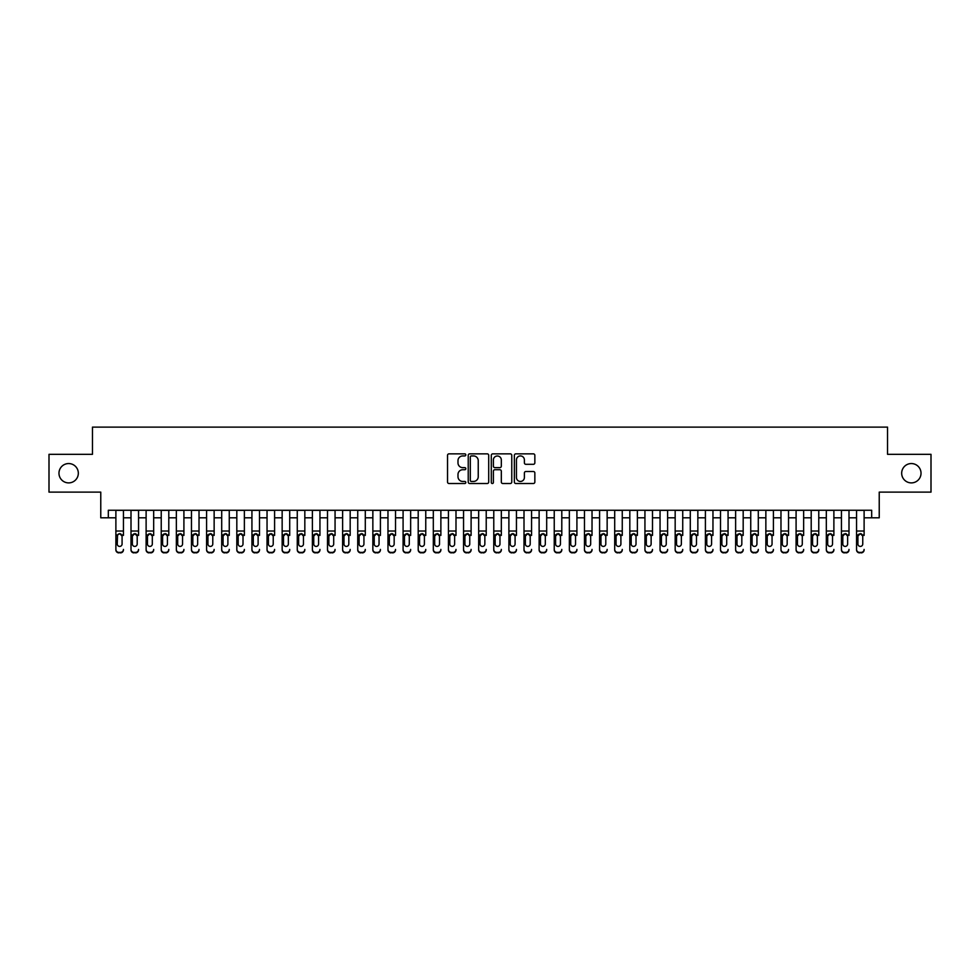 <?xml version="1.0" encoding="UTF-8"?>
<svg xmlns="http://www.w3.org/2000/svg" width="980" height="980" viewBox="0 0 980 980"><rect width="100%" height="100%" fill="white"/><g stroke="black" fill="none" stroke-linecap="round" stroke-linejoin="round"><path stroke-width="1.47" d="M465.819 454.892A1.041 1.041 0 0 0 464.777 453.85L449.012 453.85A1.482 1.482 0 0 0 447.529 455.333L447.529 482.038A1.482 1.482 0 0 0 449.012 483.52L464.777 483.52A1.041 1.041 0 0 0 465.819 482.491A1.041 1.041 0 0 0 464.777 481.45L462.732 481.45A4.753 4.753 0 0 1 457.991 476.697L457.991 474.479A4.753 4.753 0 0 1 462.732 469.726L464.777 469.726A1.041 1.041 0 0 0 465.819 468.685A1.041 1.041 0 0 0 464.777 467.644L462.732 467.644A4.753 4.753 0 0 1 457.991 462.903L457.991 460.674A4.753 4.753 0 0 1 462.732 455.933L464.777 455.933A1.041 1.041 0 0 0 465.819 454.892M901.673 473.218A9.678 9.678 0 0 0 911.351 482.895A9.678 9.678 0 0 0 921.029 473.218A9.678 9.678 0 0 0 911.351 463.552A9.678 9.678 0 0 0 901.673 473.218M58.972 473.218A9.678 9.678 0 0 0 68.649 482.895A9.678 9.678 0 0 0 78.326 473.218A9.678 9.678 0 0 0 68.649 463.552A9.678 9.678 0 0 0 58.972 473.218M533.365 464.312A1.482 1.482 0 0 0 534.847 462.83L534.847 455.333A1.482 1.482 0 0 0 533.365 453.85L515.848 453.85A1.482 1.482 0 0 0 514.365 455.333L514.365 482.038A1.482 1.482 0 0 0 515.848 483.52L533.365 483.52A1.482 1.482 0 0 0 534.847 482.038L534.847 472.985A1.482 1.482 0 0 0 533.365 471.502L525.868 471.502A1.482 1.482 0 0 0 524.386 472.985L524.386 477.481A3.969 3.969 0 0 1 520.417 481.45A3.969 3.969 0 0 1 516.448 477.481L516.448 459.902A3.969 3.969 0 0 1 520.417 455.933A3.969 3.969 0 0 1 524.386 459.902L524.386 462.83A1.482 1.482 0 0 0 525.868 464.312L533.365 464.312M108.327 517.808L108.327 510.249L871.673 510.249L871.673 517.808L879.232 517.808L879.232 492.119L931 492.119L931 454.328L887.537 454.328L887.537 427.121L92.463 427.121L92.463 454.328L49 454.328L49 492.119L100.769 492.119L100.769 517.808L115.885 517.808M488.702 455.333A1.482 1.482 0 0 0 487.219 453.85L469.714 453.85A1.482 1.482 0 0 0 468.232 455.333L468.232 482.038A1.482 1.482 0 0 0 469.714 483.52L487.219 483.52A1.482 1.482 0 0 0 488.702 482.038L488.702 455.333M492.781 453.85L510.286 453.85A1.482 1.482 0 0 1 511.768 455.333L511.768 482.038A1.482 1.482 0 0 1 510.286 483.52L502.801 483.52A1.482 1.482 0 0 1 501.319 482.038L501.319 471.209A1.482 1.482 0 0 0 499.825 469.726L494.863 469.726A1.482 1.482 0 0 0 493.381 471.209L493.381 482.491A1.041 1.041 0 0 1 492.34 483.52A1.041 1.041 0 0 1 491.299 482.491L491.299 455.333A1.482 1.482 0 0 1 492.781 453.85M123.443 517.808L131.001 517.808M138.56 517.808L146.118 517.808M153.676 517.808L161.235 517.808M168.793 517.808L176.351 517.808M183.909 517.808L191.468 517.808M199.026 517.808L206.584 517.808M214.142 517.808L221.701 517.808M229.259 517.808L236.817 517.808M244.375 517.808L251.934 517.808M259.492 517.808L267.038 517.808M274.596 517.808L282.154 517.808M289.713 517.808L297.271 517.808M304.829 517.808L312.387 517.808M319.946 517.808L327.504 517.808M335.062 517.808L342.62 517.808M350.179 517.808L357.737 517.808M365.295 517.808L372.853 517.808M380.412 517.808L387.97 517.808M395.528 517.808L403.086 517.808M410.645 517.808L418.203 517.808M425.761 517.808L433.319 517.808M440.877 517.808L448.436 517.808M455.994 517.808L463.552 517.808M471.111 517.808L478.669 517.808M486.227 517.808L493.773 517.808M501.331 517.808L508.89 517.808M516.448 517.808L524.006 517.808M531.564 517.808L539.123 517.808M546.681 517.808L554.239 517.808M561.797 517.808L569.356 517.808M576.914 517.808L584.472 517.808M592.03 517.808L599.589 517.808M607.147 517.808L614.705 517.808M622.263 517.808L629.822 517.808M637.38 517.808L644.938 517.808M652.496 517.808L660.055 517.808M667.613 517.808L675.171 517.808M682.729 517.808L690.288 517.808M697.846 517.808L705.404 517.808M712.962 517.808L720.508 517.808M728.067 517.808L735.625 517.808M743.183 517.808L750.741 517.808M758.3 517.808L765.858 517.808M773.416 517.808L780.974 517.808M788.533 517.808L796.091 517.808M803.649 517.808L811.207 517.808M818.766 517.808L826.324 517.808M833.882 517.808L841.44 517.808M848.999 517.808L856.557 517.808M864.115 517.808L871.673 517.808M471.343 455.933A1.041 1.041 0 0 0 470.302 456.962L470.302 480.408A1.041 1.041 0 0 0 471.343 481.45L473.499 481.45A4.753 4.753 0 0 0 478.24 476.697L478.24 460.674A4.753 4.753 0 0 0 473.499 455.933L471.343 455.933M501.319 459.975A3.969 3.969 0 0 0 497.35 456.006A3.969 3.969 0 0 0 493.381 459.975L493.381 466.162A1.482 1.482 0 0 0 494.863 467.644L499.825 467.644A1.482 1.482 0 0 0 501.319 466.162L501.319 459.975M115.885 510.249L115.885 549.413A3.026 3.001 -0 0 0 118.911 552.402L120.418 552.402A3.026 3.001 -0 0 0 123.443 549.413L123.443 549.878A3.026 3.001 180 0 1 120.418 552.879L120.418 552.402M123.443 535.411L123.443 510.249M122.084 544.01L122.084 536.048L122.084 544.01A2.413 2.401 180 0 1 119.67 546.411A2.413 2.401 180 0 0 122.084 544.01M117.245 544.488L117.245 544.01A2.413 2.401 180 0 0 119.67 546.411M118.409 533.977L117.245 535.864M120.932 533.977L119.67 533.622L122.084 536.048M118.911 552.402L120.418 552.879M118.911 552.879A3.026 3.001 180 0 1 115.885 549.878L115.885 549.413M115.885 534.933L117.514 534.933L117.245 544.01M117.514 534.933L119.67 533.622M131.001 510.249L131.001 549.413A3.026 3.001 -0 0 0 134.027 552.402L135.534 552.402A3.026 3.001 -0 0 0 138.56 549.413L138.56 549.878A3.026 3.001 180 0 1 135.534 552.879L135.534 552.402M138.56 535.411L138.56 510.249M137.2 544.01L137.2 536.048L137.2 544.01A2.413 2.401 180 0 1 134.787 546.411A2.413 2.401 180 0 0 137.2 544.01M132.361 544.488L132.361 544.01A2.413 2.401 180 0 0 134.787 546.411A2.413 2.401 180 0 1 132.361 544.01L132.361 535.864M133.525 533.977L132.361 536.048L134.787 533.622L137.2 536.048M136.049 533.977L134.787 533.622M146.118 510.249L146.118 549.413A3.026 3.001 -0 0 0 149.144 552.402L150.651 552.402A3.026 3.001 -0 0 0 153.676 549.413L153.676 549.878A3.026 3.001 180 0 1 150.651 552.879L150.651 552.402M153.676 535.411L153.676 510.249M152.317 544.01L152.317 536.048L152.317 544.01A2.413 2.401 180 0 1 149.903 546.411A2.413 2.401 180 0 0 152.317 544.01M147.478 544.488L147.478 544.01A2.413 2.401 180 0 0 149.903 546.411A2.413 2.401 180 0 1 147.478 544.01L147.478 535.864M148.629 533.977L147.478 536.048L149.903 533.622L152.317 536.048M151.165 533.977L149.903 533.622M161.235 510.249L161.235 549.413A3.026 3.001 -0 0 0 164.26 552.402L165.767 552.402A3.026 3.001 -0 0 0 168.793 549.413L168.793 549.878A3.026 3.001 180 0 1 165.767 552.879L165.767 552.402M168.793 535.411L168.793 510.249M167.433 544.01L167.433 536.048L167.433 544.01A2.413 2.401 180 0 1 165.007 546.411A2.413 2.401 180 0 0 167.433 544.01M162.594 544.488L162.594 544.01A2.413 2.401 180 0 0 165.007 546.411A2.413 2.401 180 0 1 162.594 544.01L162.594 535.864M163.746 533.977L162.594 536.048L165.007 533.622L167.433 536.048M166.269 533.977L165.007 533.622M176.351 510.249L176.351 549.413A3.026 3.001 -0 0 0 179.377 552.402L180.883 552.402A3.026 3.001 -0 0 0 183.909 549.413L183.909 549.878A3.026 3.001 180 0 1 180.883 552.879L180.883 552.402M183.909 535.411L183.909 510.249M182.55 544.01L182.55 536.048L182.55 544.01A2.413 2.401 180 0 1 180.124 546.411A2.413 2.401 180 0 0 182.55 544.01M177.711 544.488L177.711 544.01A2.413 2.401 180 0 0 180.124 546.411A2.413 2.401 180 0 1 177.711 544.01L177.711 535.864M178.862 533.977L177.711 536.048L180.124 533.622L182.55 536.048M181.386 533.977L180.124 533.622M134.027 552.402L135.534 552.879M134.027 552.879A3.026 3.001 180 0 1 131.001 549.878L131.001 549.413M149.144 552.402L150.651 552.879M149.144 552.879A3.026 3.001 180 0 1 146.118 549.878L146.118 549.413M164.26 552.402L165.767 552.879M164.26 552.879A3.026 3.001 180 0 1 161.235 549.878L161.235 549.413M179.377 552.402L180.883 552.879M179.377 552.879A3.026 3.001 180 0 1 176.351 549.878L176.351 549.413M191.468 510.249L191.468 549.413A3.026 3.001 -0 0 0 194.493 552.402L196 552.402A3.026 3.001 -0 0 0 199.026 549.413L199.026 549.878A3.026 3.001 180 0 1 196 552.879L196 552.402M199.026 535.411L199.026 510.249M197.666 544.01L197.666 536.048L197.666 544.01A2.413 2.401 180 0 1 195.24 546.411A2.413 2.401 180 0 0 197.666 544.01M192.827 544.488L192.827 544.01A2.413 2.401 180 0 0 195.24 546.411A2.413 2.401 180 0 1 192.827 544.01L192.827 535.864M193.979 533.977L192.827 536.048L195.24 533.622L197.666 536.048M196.502 533.977L195.24 533.622M194.493 552.402L196 552.879M194.493 552.879A3.026 3.001 180 0 1 191.468 549.878L191.468 549.413M206.584 510.249L206.584 549.413A3.026 3.001 -0 0 0 209.61 552.402L211.117 552.402A3.026 3.001 -0 0 0 214.142 549.413L214.142 549.878A3.026 3.001 180 0 1 211.117 552.879L211.117 552.402M214.142 535.411L214.142 510.249M212.782 544.01L212.782 536.048L212.782 544.01A2.413 2.401 180 0 1 210.357 546.411A2.413 2.401 180 0 0 212.782 544.01M207.944 544.488L207.944 544.01A2.413 2.401 180 0 0 210.357 546.411A2.413 2.401 180 0 1 207.944 544.01L207.944 535.864M209.095 533.977L207.944 536.048L210.357 533.622L212.782 536.048M211.619 533.977L210.357 533.622M209.61 552.402L211.117 552.879M209.61 552.879A3.026 3.001 180 0 1 206.584 549.878L206.584 549.413M221.701 510.249L221.701 549.413A3.026 3.001 -0 0 0 224.714 552.402L226.233 552.402A3.026 3.001 -0 0 0 229.259 549.413L229.259 549.878A3.026 3.001 180 0 1 226.233 552.879L226.233 552.402M229.259 535.411L229.259 510.249M227.899 544.01L227.899 536.048L227.899 544.01A2.413 2.401 180 0 1 225.474 546.411A2.413 2.401 180 0 0 227.899 544.01M223.06 544.488L223.06 544.01A2.413 2.401 180 0 0 225.474 546.411A2.413 2.401 180 0 1 223.06 544.01L223.06 535.864M224.212 533.977L223.06 536.048L225.474 533.622L227.899 536.048M226.735 533.977L225.474 533.622M224.714 552.402L226.233 552.879M224.714 552.879A3.026 3.001 180 0 1 221.701 549.878L221.701 549.413M236.817 510.249L236.817 549.413A3.026 3.001 -0 0 0 239.831 552.402L241.35 552.402A3.026 3.001 -0 0 0 244.375 549.413L244.375 549.878A3.026 3.001 180 0 1 241.35 552.879L241.35 552.402M244.375 535.411L244.375 510.249M243.016 544.01L243.016 536.048L243.016 544.01A2.413 2.401 180 0 1 240.59 546.411A2.413 2.401 180 0 0 243.016 544.01M238.177 544.488L238.177 544.01A2.413 2.401 180 0 0 240.59 546.411A2.413 2.401 180 0 1 238.177 544.01L238.177 535.864M239.328 533.977L238.177 536.048L240.59 533.622L243.016 536.048M241.852 533.977L240.59 533.622M239.831 552.402L241.35 552.879M239.831 552.879A3.026 3.001 180 0 1 236.817 549.878L236.817 549.413M251.934 510.249L251.934 549.413A3.026 3.001 -0 0 0 254.947 552.402L256.466 552.402A3.026 3.001 -0 0 0 259.492 549.413L259.492 549.878A3.026 3.001 180 0 1 256.466 552.879L256.466 552.402M259.492 535.411L259.492 510.249M258.12 544.01L258.12 536.048L258.12 544.01A2.413 2.401 180 0 1 255.707 546.411A2.413 2.401 180 0 0 258.12 544.01M253.293 544.488L253.293 544.01A2.413 2.401 180 0 0 255.707 546.411A2.413 2.401 180 0 1 253.293 544.01L253.293 535.864M254.445 533.977L253.293 536.048L255.707 533.622L258.12 536.048M256.968 533.977L255.707 533.622M267.038 510.249L267.038 549.413A3.026 3.001 -0 0 0 270.064 552.402L271.582 552.402A3.026 3.001 -0 0 0 274.596 549.413L274.596 549.878A3.026 3.001 180 0 1 271.582 552.879L271.582 552.402M274.596 535.411L274.596 510.249M273.236 544.01L273.236 536.048L273.236 544.01A2.413 2.401 180 0 1 270.823 546.411A2.413 2.401 180 0 0 273.236 544.01M268.41 544.488L268.41 544.01A2.413 2.401 180 0 0 270.823 546.411A2.413 2.401 180 0 1 268.41 544.01L268.41 535.864M269.561 533.977L268.41 536.048L270.823 533.622L273.236 536.048M272.085 533.977L270.823 533.622M282.154 510.249L282.154 549.413A3.026 3.001 -0 0 0 285.18 552.402L286.699 552.402A3.026 3.001 -0 0 0 289.713 549.413L289.713 549.878A3.026 3.001 180 0 1 286.699 552.879L286.699 552.402M289.713 535.411L289.713 510.249M288.353 544.01L288.353 536.048L288.353 544.01A2.413 2.401 180 0 1 285.94 546.411A2.413 2.401 180 0 0 288.353 544.01M283.514 544.488L283.514 544.01A2.413 2.401 180 0 0 285.94 546.411A2.413 2.401 180 0 1 283.514 544.01L283.514 535.864M284.678 533.977L283.514 536.048L285.94 533.622L288.353 536.048M287.201 533.977L285.94 533.622M297.271 510.249L297.271 549.413A3.026 3.001 -0 0 0 300.296 552.402L301.816 552.402A3.026 3.001 -0 0 0 304.829 549.413L304.829 549.878A3.026 3.001 180 0 1 301.816 552.879L301.816 552.402M304.829 535.411L304.829 510.249M303.469 544.01L303.469 536.048L303.469 544.01A2.413 2.401 180 0 1 301.056 546.411A2.413 2.401 180 0 0 303.469 544.01M298.631 544.488L298.631 544.01A2.413 2.401 180 0 0 301.056 546.411A2.413 2.401 180 0 1 298.631 544.01L298.631 535.864M299.794 533.977L298.631 536.048L301.056 533.622L303.469 536.048M302.318 533.977L301.056 533.622M312.387 510.249L312.387 549.413A3.026 3.001 -0 0 0 315.413 552.402L316.92 552.402A3.026 3.001 -0 0 0 319.946 549.413L319.946 549.878A3.026 3.001 180 0 1 316.92 552.879L316.92 552.402M319.946 535.411L319.946 510.249M318.586 544.01L318.586 536.048L318.586 544.01A2.413 2.401 180 0 1 316.173 546.411A2.413 2.401 180 0 0 318.586 544.01M313.747 544.488L313.747 544.01A2.413 2.401 180 0 0 316.173 546.411A2.413 2.401 180 0 1 313.747 544.01L313.747 535.864M314.911 533.977L313.747 536.048L316.173 533.622L318.586 536.048M317.434 533.977L316.173 533.622M327.504 510.249L327.504 549.413A3.026 3.001 -0 0 0 330.53 552.402L332.036 552.402A3.026 3.001 -0 0 0 335.062 549.413L335.062 549.878A3.026 3.001 180 0 1 332.036 552.879L332.036 552.402M335.062 535.411L335.062 510.249M333.702 544.01L333.702 536.048L333.702 544.01A2.413 2.401 180 0 1 331.289 546.411A2.413 2.401 180 0 0 333.702 544.01M328.863 544.488L328.863 544.01A2.413 2.401 180 0 0 331.289 546.411A2.413 2.401 180 0 1 328.863 544.01L328.863 535.864M330.027 533.977L328.863 536.048L331.289 533.622L333.702 536.048M332.551 533.977L331.289 533.622M342.62 510.249L342.62 549.413A3.026 3.001 -0 0 0 345.646 552.402L347.153 552.402A3.026 3.001 -0 0 0 350.179 549.413L350.179 549.878A3.026 3.001 180 0 1 347.153 552.879L347.153 552.402M350.179 535.411L350.179 510.249M348.819 544.01L348.819 536.048L348.819 544.01A2.413 2.401 180 0 1 346.406 546.411A2.413 2.401 180 0 0 348.819 544.01M343.98 544.488L343.98 544.01A2.413 2.401 180 0 0 346.406 546.411A2.413 2.401 180 0 1 343.98 544.01L343.98 535.864M345.144 533.977L343.98 536.048L346.406 533.622L348.819 536.048M347.667 533.977L346.406 533.622M357.737 510.249L357.737 549.413A3.026 3.001 -0 0 0 360.763 552.402L362.269 552.402A3.026 3.001 -0 0 0 365.295 549.413L365.295 549.878A3.026 3.001 180 0 1 362.269 552.879L362.269 552.402M365.295 535.411L365.295 510.249M363.935 544.01L363.935 536.048L363.935 544.01A2.413 2.401 180 0 1 361.522 546.411A2.413 2.401 180 0 0 363.935 544.01M359.096 544.488L359.096 544.01A2.413 2.401 180 0 0 361.522 546.411A2.413 2.401 180 0 1 359.096 544.01L359.096 535.864M360.26 533.977L359.096 536.048L361.522 533.622L363.935 536.048M362.784 533.977L361.522 533.622M372.853 510.249L372.853 549.413A3.026 3.001 -0 0 0 375.879 552.402L377.386 552.402A3.026 3.001 -0 0 0 380.412 549.413L380.412 549.878A3.026 3.001 180 0 1 377.386 552.879L377.386 552.402M380.412 535.411L380.412 510.249M379.052 544.01L379.052 536.048L379.052 544.01A2.413 2.401 180 0 1 376.639 546.411A2.413 2.401 180 0 0 379.052 544.01M374.213 544.488L374.213 544.01A2.413 2.401 180 0 0 376.639 546.411A2.413 2.401 180 0 1 374.213 544.01L374.213 535.864M375.365 533.977L374.213 536.048L376.639 533.622L379.052 536.048M377.9 533.977L376.639 533.622M387.97 510.249L387.97 549.413A3.026 3.001 -0 0 0 390.996 552.402L392.502 552.402A3.026 3.001 -0 0 0 395.528 549.413L395.528 549.878A3.026 3.001 180 0 1 392.502 552.879L392.502 552.402M395.528 535.411L395.528 510.249M394.168 544.01L394.168 536.048L394.168 544.01A2.413 2.401 180 0 1 391.743 546.411A2.413 2.401 180 0 0 394.168 544.01M389.329 544.488L389.329 544.01A2.413 2.401 180 0 0 391.743 546.411A2.413 2.401 180 0 1 389.329 544.01L389.329 535.864M390.481 533.977L389.329 536.048L391.743 533.622L394.168 536.048M393.005 533.977L391.743 533.622M403.086 510.249L403.086 549.413A3.026 3.001 -0 0 0 406.112 552.402L407.619 552.402A3.026 3.001 -0 0 0 410.645 549.413L410.645 549.878A3.026 3.001 180 0 1 407.619 552.879L407.619 552.402M410.645 535.411L410.645 510.249M409.285 544.01L409.285 536.048L409.285 544.01A2.413 2.401 180 0 1 406.859 546.411A2.413 2.401 180 0 0 409.285 544.01M404.446 544.488L404.446 544.01A2.413 2.401 180 0 0 406.859 546.411A2.413 2.401 180 0 1 404.446 544.01L404.446 535.864M405.598 533.977L404.446 536.048L406.859 533.622L409.285 536.048M408.121 533.977L406.859 533.622M418.203 510.249L418.203 549.413A3.026 3.001 -0 0 0 421.229 552.402L422.735 552.402A3.026 3.001 -0 0 0 425.761 549.413L425.761 549.878A3.026 3.001 180 0 1 422.735 552.879L422.735 552.402M425.761 535.411L425.761 510.249M424.401 544.01L424.401 536.048L424.401 544.01A2.413 2.401 180 0 1 421.976 546.411A2.413 2.401 180 0 0 424.401 544.01M419.563 544.488L419.563 544.01A2.413 2.401 180 0 0 421.976 546.411A2.413 2.401 180 0 1 419.563 544.01L419.563 535.864M420.714 533.977L419.563 536.048L421.976 533.622L424.401 536.048M423.238 533.977L421.976 533.622M254.947 552.402L256.466 552.879M254.947 552.879A3.026 3.001 180 0 1 251.934 549.878L251.934 549.413M270.064 552.402L271.582 552.879M270.064 552.879A3.026 3.001 180 0 1 267.038 549.878L267.038 549.413M285.18 552.402L286.699 552.879M285.18 552.879A3.026 3.001 180 0 1 282.154 549.878L282.154 549.413M300.296 552.402L301.816 552.879M300.296 552.879A3.026 3.001 180 0 1 297.271 549.878L297.271 549.413M315.413 552.402L316.92 552.879M315.413 552.879A3.026 3.001 180 0 1 312.387 549.878L312.387 549.413M330.53 552.402L332.036 552.879M330.53 552.879A3.026 3.001 180 0 1 327.504 549.878L327.504 549.413M345.646 552.402L347.153 552.879M345.646 552.879A3.026 3.001 180 0 1 342.62 549.878L342.62 549.413M360.763 552.402L362.269 552.879M360.763 552.879A3.026 3.001 180 0 1 357.737 549.878L357.737 549.413M375.879 552.402L377.386 552.879M375.879 552.879A3.026 3.001 180 0 1 372.853 549.878L372.853 549.413M390.996 552.402L392.502 552.879M390.996 552.879A3.026 3.001 180 0 1 387.97 549.878L387.97 549.413M406.112 552.402L407.619 552.879M406.112 552.879A3.026 3.001 180 0 1 403.086 549.878L403.086 549.413M421.229 552.402L422.735 552.879M421.229 552.879A3.026 3.001 180 0 1 418.203 549.878L418.203 549.413M433.319 510.249L433.319 549.413A3.026 3.001 -0 0 0 436.345 552.402L437.852 552.402A3.026 3.001 -0 0 0 440.877 549.413L440.877 549.878A3.026 3.001 180 0 1 437.852 552.879L437.852 552.402M440.877 535.411L440.877 510.249M439.518 544.01L439.518 536.048L439.518 544.01A2.413 2.401 180 0 1 437.092 546.411A2.413 2.401 180 0 0 439.518 544.01M434.679 544.488L434.679 544.01A2.413 2.401 180 0 0 437.092 546.411A2.413 2.401 180 0 1 434.679 544.01L434.679 535.864M435.83 533.977L434.679 536.048L437.092 533.622L439.518 536.048M438.354 533.977L437.092 533.622M448.436 510.249L448.436 549.413A3.026 3.001 -0 0 0 451.449 552.402L452.968 552.402A3.026 3.001 -0 0 0 455.994 549.413L455.994 549.878A3.026 3.001 180 0 1 452.968 552.879L452.968 552.402M455.994 535.411L455.994 510.249M454.634 544.01L454.634 536.048L454.634 544.01A2.413 2.401 180 0 1 452.209 546.411A2.413 2.401 180 0 0 454.634 544.01M449.796 544.488L449.796 544.01A2.413 2.401 180 0 0 452.209 546.411A2.413 2.401 180 0 1 449.796 544.01L449.796 535.864M450.947 533.977L449.796 536.048L452.209 533.622L454.634 536.048M453.471 533.977L452.209 533.622M463.552 510.249L463.552 549.413A3.026 3.001 -0 0 0 466.566 552.402L468.085 552.402A3.026 3.001 -0 0 0 471.111 549.413L471.111 549.878A3.026 3.001 180 0 1 468.085 552.879L468.085 552.402M471.111 535.411L471.111 510.249M469.751 544.01L469.751 536.048L469.751 544.01A2.413 2.401 180 0 1 467.325 546.411A2.413 2.401 180 0 0 469.751 544.01M464.912 544.488L464.912 544.01A2.413 2.401 180 0 0 467.325 546.411A2.413 2.401 180 0 1 464.912 544.01L464.912 535.864M466.064 533.977L464.912 536.048L467.325 533.622L469.751 536.048M468.587 533.977L467.325 533.622M478.669 510.249L478.669 549.413A3.026 3.001 -0 0 0 481.682 552.402L483.201 552.402A3.026 3.001 -0 0 0 486.227 549.413L486.227 549.878A3.026 3.001 180 0 1 483.201 552.879L483.201 552.402M486.227 535.411L486.227 510.249M484.855 544.01L484.855 536.048L484.855 544.01A2.413 2.401 180 0 1 482.442 546.411A2.413 2.401 180 0 0 484.855 544.01M480.029 544.488L480.029 544.01A2.413 2.401 180 0 0 482.442 546.411A2.413 2.401 180 0 1 480.029 544.01L480.029 535.864M481.18 533.977L480.029 536.048L482.442 533.622L484.855 536.048M483.704 533.977L482.442 533.622M436.345 552.402L437.852 552.879M436.345 552.879A3.026 3.001 180 0 1 433.319 549.878L433.319 549.413M451.449 552.402L452.968 552.879M451.449 552.879A3.026 3.001 180 0 1 448.436 549.878L448.436 549.413M466.566 552.402L468.085 552.879M466.566 552.879A3.026 3.001 180 0 1 463.552 549.878L463.552 549.413M481.682 552.402L483.201 552.879M481.682 552.879A3.026 3.001 180 0 1 478.669 549.878L478.669 549.413M493.773 510.249L493.773 549.413A3.026 3.001 -0 0 0 496.799 552.402L498.318 552.402A3.026 3.001 -0 0 0 501.331 549.413L501.331 549.878A3.026 3.001 180 0 1 498.318 552.879L498.318 552.402M501.331 535.411L501.331 510.249M499.971 544.01L499.971 536.048L499.971 544.01A2.413 2.401 180 0 1 497.558 546.411A2.413 2.401 180 0 0 499.971 544.01M495.145 544.488L495.145 544.01A2.413 2.401 180 0 0 497.558 546.411A2.413 2.401 180 0 1 495.145 544.01L495.145 535.864M496.297 533.977L495.145 536.048L497.558 533.622L499.971 536.048M498.82 533.977L497.558 533.622M496.799 552.402L498.318 552.879M496.799 552.879A3.026 3.001 180 0 1 493.773 549.878L493.773 549.413M508.89 510.249L508.89 549.413A3.026 3.001 -0 0 0 511.915 552.402L513.434 552.402A3.026 3.001 -0 0 0 516.448 549.413L516.448 549.878A3.026 3.001 180 0 1 513.434 552.879L513.434 552.402M516.448 535.411L516.448 510.249M515.088 544.01L515.088 536.048L515.088 544.01A2.413 2.401 180 0 1 512.675 546.411A2.413 2.401 180 0 0 515.088 544.01M510.249 544.488L510.249 544.01A2.413 2.401 180 0 0 512.675 546.411A2.413 2.401 180 0 1 510.249 544.01L510.249 535.864M511.413 533.977L510.249 536.048L512.675 533.622L515.088 536.048M513.937 533.977L512.675 533.622M511.915 552.402L513.434 552.879M511.915 552.879A3.026 3.001 180 0 1 508.89 549.878L508.89 549.413M524.006 510.249L524.006 549.413A3.026 3.001 -0 0 0 527.032 552.402L528.551 552.402A3.026 3.001 -0 0 0 531.564 549.413L531.564 549.878A3.026 3.001 180 0 1 528.551 552.879L528.551 552.402M531.564 535.411L531.564 510.249M530.205 544.01L530.205 536.048L530.205 544.01A2.413 2.401 180 0 1 527.791 546.411A2.413 2.401 180 0 0 530.205 544.01M525.366 544.488L525.366 544.01A2.413 2.401 180 0 0 527.791 546.411A2.413 2.401 180 0 1 525.366 544.01L525.366 535.864M526.529 533.977L525.366 536.048L527.791 533.622L530.205 536.048M529.053 533.977L527.791 533.622M527.032 552.402L528.551 552.879M527.032 552.879A3.026 3.001 180 0 1 524.006 549.878L524.006 549.413M539.123 510.249L539.123 549.413A3.026 3.001 -0 0 0 542.148 552.402L543.655 552.402A3.026 3.001 -0 0 0 546.681 549.413L546.681 549.878A3.026 3.001 180 0 1 543.655 552.879L543.655 552.402M546.681 535.411L546.681 510.249M545.321 544.01L545.321 536.048L545.321 544.01A2.413 2.401 180 0 1 542.908 546.411A2.413 2.401 180 0 0 545.321 544.01M540.482 544.488L540.482 544.01A2.413 2.401 180 0 0 542.908 546.411A2.413 2.401 180 0 1 540.482 544.01L540.482 535.864M541.646 533.977L540.482 536.048L542.908 533.622L545.321 536.048M544.17 533.977L542.908 533.622M542.148 552.402L543.655 552.879M542.148 552.879A3.026 3.001 180 0 1 539.123 549.878L539.123 549.413M554.239 510.249L554.239 549.413A3.026 3.001 -0 0 0 557.265 552.402L558.772 552.402A3.026 3.001 -0 0 0 561.797 549.413L561.797 549.878A3.026 3.001 180 0 1 558.772 552.879L558.772 552.402M561.797 535.411L561.797 510.249M560.438 544.01L560.438 536.048L560.438 544.01A2.413 2.401 180 0 1 558.024 546.411A2.413 2.401 180 0 0 560.438 544.01M555.599 544.488L555.599 544.01A2.413 2.401 180 0 0 558.024 546.411A2.413 2.401 180 0 1 555.599 544.01L555.599 535.864M556.763 533.977L555.599 536.048L558.024 533.622L560.438 536.048M559.286 533.977L558.024 533.622M557.265 552.402L558.772 552.879M557.265 552.879A3.026 3.001 180 0 1 554.239 549.878L554.239 549.413M569.356 510.249L569.356 549.413A3.026 3.001 -0 0 0 572.381 552.402L573.888 552.402A3.026 3.001 -0 0 0 576.914 549.413L576.914 549.878A3.026 3.001 180 0 1 573.888 552.879L573.888 552.402M576.914 535.411L576.914 510.249M575.554 544.01L575.554 536.048L575.554 544.01A2.413 2.401 180 0 1 573.141 546.411A2.413 2.401 180 0 0 575.554 544.01M570.715 544.488L570.715 544.01A2.413 2.401 180 0 0 573.141 546.411A2.413 2.401 180 0 1 570.715 544.01L570.715 535.864M571.879 533.977L570.715 536.048L573.141 533.622L575.554 536.048M574.403 533.977L573.141 533.622M572.381 552.402L573.888 552.879M572.381 552.879A3.026 3.001 180 0 1 569.356 549.878L569.356 549.413M584.472 510.249L584.472 549.413A3.026 3.001 -0 0 0 587.498 552.402L589.005 552.402A3.026 3.001 -0 0 0 592.03 549.413L592.03 549.878A3.026 3.001 180 0 1 589.005 552.879L589.005 552.402M592.03 535.411L592.03 510.249M590.671 544.01L590.671 536.048L590.671 544.01A2.413 2.401 180 0 1 588.257 546.411A2.413 2.401 180 0 0 590.671 544.01M585.832 544.488L585.832 544.01A2.413 2.401 180 0 0 588.257 546.411A2.413 2.401 180 0 1 585.832 544.01L585.832 535.864M586.996 533.977L585.832 536.048L588.257 533.622L590.671 536.048M589.519 533.977L588.257 533.622M587.498 552.402L589.005 552.879M587.498 552.879A3.026 3.001 180 0 1 584.472 549.878L584.472 549.413M599.589 510.249L599.589 549.413A3.026 3.001 -0 0 0 602.614 552.402L604.121 552.402A3.026 3.001 -0 0 0 607.147 549.413L607.147 549.878A3.026 3.001 180 0 1 604.121 552.879L604.121 552.402M607.147 535.411L607.147 510.249M605.787 544.01L605.787 536.048L605.787 544.01A2.413 2.401 180 0 1 603.362 546.411A2.413 2.401 180 0 0 605.787 544.01M600.948 544.488L600.948 544.01A2.413 2.401 180 0 0 603.362 546.411A2.413 2.401 180 0 1 600.948 544.01L600.948 535.864M602.1 533.977L600.948 536.048L603.362 533.622L605.787 536.048M604.635 533.977L603.362 533.622M602.614 552.402L604.121 552.879M602.614 552.879A3.026 3.001 180 0 1 599.589 549.878L599.589 549.413M614.705 510.249L614.705 549.413A3.026 3.001 -0 0 0 617.731 552.402L619.238 552.402A3.026 3.001 -0 0 0 622.263 549.413L622.263 549.878A3.026 3.001 180 0 1 619.238 552.879L619.238 552.402M622.263 535.411L622.263 510.249M620.904 544.01L620.904 536.048L620.904 544.01A2.413 2.401 180 0 1 618.478 546.411A2.413 2.401 180 0 0 620.904 544.01M616.065 544.488L616.065 544.01A2.413 2.401 180 0 0 618.478 546.411A2.413 2.401 180 0 1 616.065 544.01L616.065 535.864M617.216 533.977L616.065 536.048L618.478 533.622L620.904 536.048M619.74 533.977L618.478 533.622M617.731 552.402L619.238 552.879M617.731 552.879A3.026 3.001 180 0 1 614.705 549.878L614.705 549.413M629.822 510.249L629.822 549.413A3.026 3.001 -0 0 0 632.847 552.402L634.354 552.402A3.026 3.001 -0 0 0 637.38 549.413L637.38 549.878A3.026 3.001 180 0 1 634.354 552.879L634.354 552.402M637.38 535.411L637.38 510.249M636.02 544.01L636.02 536.048L636.02 544.01A2.413 2.401 180 0 1 633.595 546.411A2.413 2.401 180 0 0 636.02 544.01M631.181 544.488L631.181 544.01A2.413 2.401 180 0 0 633.595 546.411A2.413 2.401 180 0 1 631.181 544.01L631.181 535.864M632.333 533.977L631.181 536.048L633.595 533.622L636.02 536.048M634.856 533.977L633.595 533.622M632.847 552.402L634.354 552.879M632.847 552.879A3.026 3.001 180 0 1 629.822 549.878L629.822 549.413M644.938 510.249L644.938 549.413A3.026 3.001 -0 0 0 647.964 552.402L649.471 552.402A3.026 3.001 -0 0 0 652.496 549.413L652.496 549.878A3.026 3.001 180 0 1 649.471 552.879L649.471 552.402M652.496 535.411L652.496 510.249M651.136 544.01L651.136 536.048L651.136 544.01A2.413 2.401 180 0 1 648.711 546.411A2.413 2.401 180 0 0 651.136 544.01M646.298 544.488L646.298 544.01A2.413 2.401 180 0 0 648.711 546.411A2.413 2.401 180 0 1 646.298 544.01L646.298 535.864M647.449 533.977L646.298 536.048L648.711 533.622L651.136 536.048M649.973 533.977L648.711 533.622M647.964 552.402L649.471 552.879M647.964 552.879A3.026 3.001 180 0 1 644.938 549.878L644.938 549.413M660.055 510.249L660.055 549.413A3.026 3.001 -0 0 0 663.08 552.402L664.587 552.402A3.026 3.001 -0 0 0 667.613 549.413L667.613 549.878A3.026 3.001 180 0 1 664.587 552.879L664.587 552.402M667.613 535.411L667.613 510.249M666.253 544.01L666.253 536.048L666.253 544.01A2.413 2.401 180 0 1 663.827 546.411A2.413 2.401 180 0 0 666.253 544.01M661.414 544.488L661.414 544.01A2.413 2.401 180 0 0 663.827 546.411A2.413 2.401 180 0 1 661.414 544.01L661.414 535.864M662.566 533.977L661.414 536.048L663.827 533.622L666.253 536.048M665.089 533.977L663.827 533.622M663.08 552.402L664.587 552.879M663.08 552.879A3.026 3.001 180 0 1 660.055 549.878L660.055 549.413M675.171 510.249L675.171 549.413A3.026 3.001 -0 0 0 678.185 552.402L679.704 552.402A3.026 3.001 -0 0 0 682.729 549.413L682.729 549.878A3.026 3.001 180 0 1 679.704 552.879L679.704 552.402M682.729 535.411L682.729 510.249M681.37 544.01L681.37 536.048L681.37 544.01A2.413 2.401 180 0 1 678.944 546.411A2.413 2.401 180 0 0 681.37 544.01M676.531 544.488L676.531 544.01A2.413 2.401 180 0 0 678.944 546.411A2.413 2.401 180 0 1 676.531 544.01L676.531 535.864M677.682 533.977L676.531 536.048L678.944 533.622L681.37 536.048M680.206 533.977L678.944 533.622M678.185 552.402L679.704 552.879M678.185 552.879A3.026 3.001 180 0 1 675.171 549.878L675.171 549.413M690.288 510.249L690.288 549.413A3.026 3.001 -0 0 0 693.301 552.402L694.82 552.402A3.026 3.001 -0 0 0 697.846 549.413L697.846 549.878A3.026 3.001 180 0 1 694.82 552.879L694.82 552.402M697.846 535.411L697.846 510.249M696.486 544.01L696.486 536.048L696.486 544.01A2.413 2.401 180 0 1 694.061 546.411A2.413 2.401 180 0 0 696.486 544.01M691.647 544.488L691.647 544.01A2.413 2.401 180 0 0 694.061 546.411A2.413 2.401 180 0 1 691.647 544.01L691.647 535.864M692.799 533.977L691.647 536.048L694.061 533.622L696.486 536.048M695.322 533.977L694.061 533.622M693.301 552.402L694.82 552.879M693.301 552.879A3.026 3.001 180 0 1 690.288 549.878L690.288 549.413M705.404 510.249L705.404 549.413A3.026 3.001 -0 0 0 708.418 552.402L709.937 552.402A3.026 3.001 -0 0 0 712.962 549.413L712.962 549.878A3.026 3.001 180 0 1 709.937 552.879L709.937 552.402M712.962 535.411L712.962 510.249M711.59 544.01L711.59 536.048L711.59 544.01A2.413 2.401 180 0 1 709.177 546.411A2.413 2.401 180 0 0 711.59 544.01M706.764 544.488L706.764 544.01A2.413 2.401 180 0 0 709.177 546.411A2.413 2.401 180 0 1 706.764 544.01L706.764 535.864M707.915 533.977L706.764 536.048L709.177 533.622L711.59 536.048M710.439 533.977L709.177 533.622M708.418 552.402L709.937 552.879M708.418 552.879A3.026 3.001 180 0 1 705.404 549.878L705.404 549.413M720.508 510.249L720.508 549.413A3.026 3.001 -0 0 0 723.534 552.402L725.053 552.402A3.026 3.001 -0 0 0 728.067 549.413L728.067 549.878A3.026 3.001 180 0 1 725.053 552.879L725.053 552.402M728.067 535.411L728.067 510.249M726.707 544.01L726.707 536.048L726.707 544.01A2.413 2.401 180 0 1 724.293 546.411A2.413 2.401 180 0 0 726.707 544.01M721.88 544.488L721.88 544.01A2.413 2.401 180 0 0 724.293 546.411A2.413 2.401 180 0 1 721.88 544.01L721.88 535.864M723.032 533.977L721.88 536.048L724.293 533.622L726.707 536.048M725.555 533.977L724.293 533.622M723.534 552.402L725.053 552.879M723.534 552.879A3.026 3.001 180 0 1 720.508 549.878L720.508 549.413M735.625 510.249L735.625 549.413A3.026 3.001 -0 0 0 738.651 552.402L740.17 552.402A3.026 3.001 -0 0 0 743.183 549.413L743.183 549.878A3.026 3.001 180 0 1 740.17 552.879L740.17 552.402M743.183 535.411L743.183 510.249M741.823 544.01L741.823 536.048L741.823 544.01A2.413 2.401 180 0 1 739.41 546.411A2.413 2.401 180 0 0 741.823 544.01M736.985 544.488L736.985 544.01A2.413 2.401 180 0 0 739.41 546.411A2.413 2.401 180 0 1 736.985 544.01L736.985 535.864M738.148 533.977L736.985 536.048L739.41 533.622L741.823 536.048M740.672 533.977L739.41 533.622M738.651 552.402L740.17 552.879M738.651 552.879A3.026 3.001 180 0 1 735.625 549.878L735.625 549.413M750.741 510.249L750.741 549.413A3.026 3.001 -0 0 0 753.767 552.402L755.286 552.402A3.026 3.001 -0 0 0 758.3 549.413L758.3 549.878A3.026 3.001 180 0 1 755.286 552.879L755.286 552.402M758.3 535.411L758.3 510.249M756.94 544.01L756.94 536.048L756.94 544.01A2.413 2.401 180 0 1 754.527 546.411A2.413 2.401 180 0 0 756.94 544.01M752.101 544.488L752.101 544.01A2.413 2.401 180 0 0 754.527 546.411A2.413 2.401 180 0 1 752.101 544.01L752.101 535.864M753.265 533.977L752.101 536.048L754.527 533.622L756.94 536.048M755.788 533.977L754.527 533.622M753.767 552.402L755.286 552.879M753.767 552.879A3.026 3.001 180 0 1 750.741 549.878L750.741 549.413M765.858 510.249L765.858 549.413A3.026 3.001 -0 0 0 768.884 552.402L770.39 552.402A3.026 3.001 -0 0 0 773.416 549.413L773.416 549.878A3.026 3.001 180 0 1 770.39 552.879L770.39 552.402M773.416 535.411L773.416 510.249M772.056 544.01L772.056 536.048L772.056 544.01A2.413 2.401 180 0 1 769.643 546.411A2.413 2.401 180 0 0 772.056 544.01M767.217 544.488L767.217 544.01A2.413 2.401 180 0 0 769.643 546.411A2.413 2.401 180 0 1 767.217 544.01L767.217 535.864M768.381 533.977L767.217 536.048L769.643 533.622L772.056 536.048M770.905 533.977L769.643 533.622M768.884 552.402L770.39 552.879M768.884 552.879A3.026 3.001 180 0 1 765.858 549.878L765.858 549.413M780.974 510.249L780.974 549.413A3.026 3.001 -0 0 0 784 552.402L785.507 552.402A3.026 3.001 -0 0 0 788.533 549.413L788.533 549.878A3.026 3.001 180 0 1 785.507 552.879L785.507 552.402M788.533 535.411L788.533 510.249M787.173 544.01L787.173 536.048L787.173 544.01A2.413 2.401 180 0 1 784.76 546.411A2.413 2.401 180 0 0 787.173 544.01M782.334 544.488L782.334 544.01A2.413 2.401 180 0 0 784.76 546.411A2.413 2.401 180 0 1 782.334 544.01L782.334 535.864M783.498 533.977L782.334 536.048L784.76 533.622L787.173 536.048M786.021 533.977L784.76 533.622M784 552.402L785.507 552.879M784 552.879A3.026 3.001 180 0 1 780.974 549.878L780.974 549.413M796.091 510.249L796.091 549.413A3.026 3.001 -0 0 0 799.117 552.402L800.623 552.402A3.026 3.001 -0 0 0 803.649 549.413L803.649 549.878A3.026 3.001 180 0 1 800.623 552.879L800.623 552.402M803.649 535.411L803.649 510.249M802.289 544.01L802.289 536.048L802.289 544.01A2.413 2.401 180 0 1 799.876 546.411A2.413 2.401 180 0 0 802.289 544.01M797.451 544.488L797.451 544.01A2.413 2.401 180 0 0 799.876 546.411A2.413 2.401 180 0 1 797.451 544.01L797.451 535.864M798.614 533.977L797.451 536.048L799.876 533.622L802.289 536.048M801.138 533.977L799.876 533.622M799.117 552.402L800.623 552.879M799.117 552.879A3.026 3.001 180 0 1 796.091 549.878L796.091 549.413M811.207 510.249L811.207 549.413A3.026 3.001 -0 0 0 814.233 552.402L815.74 552.402A3.026 3.001 -0 0 0 818.766 549.413L818.766 549.878A3.026 3.001 180 0 1 815.74 552.879L815.74 552.402M818.766 535.411L818.766 510.249M817.406 544.01L817.406 536.048L817.406 544.01A2.413 2.401 180 0 1 814.992 546.411A2.413 2.401 180 0 0 817.406 544.01M812.567 544.488L812.567 544.01A2.413 2.401 180 0 0 814.992 546.411A2.413 2.401 180 0 1 812.567 544.01L812.567 535.864M813.731 533.977L812.567 536.048L814.992 533.622L817.406 536.048M816.254 533.977L814.992 533.622M814.233 552.402L815.74 552.879M814.233 552.879A3.026 3.001 180 0 1 811.207 549.878L811.207 549.413M826.324 510.249L826.324 549.413A3.026 3.001 -0 0 0 829.35 552.402L830.856 552.402A3.026 3.001 -0 0 0 833.882 549.413L833.882 549.878A3.026 3.001 180 0 1 830.856 552.879L830.856 552.402M833.882 535.411L833.882 510.249M832.522 544.01L832.522 536.048L832.522 544.01A2.413 2.401 180 0 1 830.097 546.411A2.413 2.401 180 0 0 832.522 544.01M827.683 544.488L827.683 544.01A2.413 2.401 180 0 0 830.097 546.411A2.413 2.401 180 0 1 827.683 544.01L827.683 535.864M828.835 533.977L827.683 536.048L830.097 533.622L832.522 536.048M831.371 533.977L830.097 533.622M829.35 552.402L830.856 552.879M829.35 552.879A3.026 3.001 180 0 1 826.324 549.878L826.324 549.413M841.44 510.249L841.44 549.413A3.026 3.001 -0 0 0 844.466 552.402L845.973 552.402A3.026 3.001 -0 0 0 848.999 549.413L848.999 549.878A3.026 3.001 180 0 1 845.973 552.879L845.973 552.402M848.999 535.411L848.999 510.249M847.639 544.01L847.639 536.048L847.639 544.01A2.413 2.401 180 0 1 845.213 546.411A2.413 2.401 180 0 0 847.639 544.01M842.8 544.488L842.8 544.01A2.413 2.401 180 0 0 845.213 546.411A2.413 2.401 180 0 1 842.8 544.01L842.8 535.864M843.952 533.977L842.8 536.048L845.213 533.622L847.639 536.048M846.475 533.977L845.213 533.622M844.466 552.402L845.973 552.879M844.466 552.879A3.026 3.001 180 0 1 841.44 549.878L841.44 549.413M856.557 510.249L856.557 549.413A3.026 3.001 -0 0 0 859.583 552.402L861.089 552.402A3.026 3.001 -0 0 0 864.115 549.413L864.115 549.878A3.026 3.001 180 0 1 861.089 552.879L861.089 552.402M864.115 535.411L864.115 510.249M862.755 544.01L862.755 536.048L862.755 544.01A2.413 2.401 180 0 1 860.33 546.411A2.413 2.401 180 0 0 862.755 544.01M857.917 544.488L857.917 544.01A2.413 2.401 180 0 0 860.33 546.411A2.413 2.401 180 0 1 857.917 544.01L857.917 535.864M859.068 533.977L857.917 536.048L860.33 533.622L862.755 536.048M861.592 533.977L860.33 533.622M859.583 552.402L861.089 552.879M859.583 552.879A3.026 3.001 180 0 1 856.557 549.878L856.557 549.413M121.814 534.933L123.443 534.933M115.885 531.025L123.443 531.025M115.885 510.36L123.443 510.36M136.931 534.933L138.56 534.933M131.001 534.933L132.631 534.933M131.001 531.025L138.56 531.025M131.001 510.36L138.56 510.36M152.047 534.933L153.676 534.933M146.118 534.933L147.747 534.933M146.118 531.025L153.676 531.025M146.118 510.36L153.676 510.36M167.164 534.933L168.793 534.933M161.235 534.933L162.864 534.933M161.235 531.025L168.793 531.025M161.235 510.36L168.793 510.36M182.28 534.933L183.909 534.933M176.351 534.933L177.98 534.933M176.351 531.025L183.909 531.025M176.351 510.36L183.909 510.36M197.397 534.933L199.026 534.933M191.468 534.933L193.097 534.933M191.468 531.025L199.026 531.025M191.468 510.36L199.026 510.36M212.513 534.933L214.142 534.933M206.584 534.933L208.213 534.933M206.584 531.025L214.142 531.025M206.584 510.36L214.142 510.36M227.63 534.933L229.259 534.933M221.701 534.933L223.33 534.933M221.701 531.025L229.259 531.025M221.701 510.36L229.259 510.36M242.746 534.933L244.375 534.933M236.817 534.933L238.446 534.933M236.817 531.025L244.375 531.025M236.817 510.36L244.375 510.36M257.863 534.933L259.492 534.933M251.934 534.933L253.55 534.933M251.934 531.025L259.492 531.025M251.934 510.36L259.492 510.36M272.979 534.933L274.596 534.933M267.038 534.933L268.667 534.933M267.038 531.025L274.596 531.025M267.038 510.36L274.596 510.36M288.083 534.933L289.713 534.933M282.154 534.933L283.784 534.933M282.154 531.025L289.713 531.025M282.154 510.36L289.713 510.36M303.2 534.933L304.829 534.933M297.271 534.933L298.9 534.933M297.271 531.025L304.829 531.025M297.271 510.36L304.829 510.36M318.316 534.933L319.946 534.933M312.387 534.933L314.017 534.933M312.387 531.025L319.946 531.025M312.387 510.36L319.946 510.36M333.433 534.933L335.062 534.933M327.504 534.933L329.133 534.933M327.504 531.025L335.062 531.025M327.504 510.36L335.062 510.36M348.549 534.933L350.179 534.933M342.62 534.933L344.25 534.933M342.62 531.025L350.179 531.025M342.62 510.36L350.179 510.36M363.666 534.933L365.295 534.933M357.737 534.933L359.366 534.933M357.737 531.025L365.295 531.025M357.737 510.36L365.295 510.36M378.782 534.933L380.412 534.933M372.853 534.933L374.483 534.933M372.853 531.025L380.412 531.025M372.853 510.36L380.412 510.36M393.899 534.933L395.528 534.933M387.97 534.933L389.599 534.933M387.97 531.025L395.528 531.025M387.97 510.36L395.528 510.36M409.015 534.933L410.645 534.933M403.086 534.933L404.716 534.933M403.086 531.025L410.645 531.025M403.086 510.36L410.645 510.36M424.132 534.933L425.761 534.933M418.203 534.933L419.832 534.933M418.203 531.025L425.761 531.025M418.203 510.36L425.761 510.36M439.248 534.933L440.877 534.933M433.319 534.933L434.949 534.933M433.319 531.025L440.877 531.025M433.319 510.36L440.877 510.36M454.365 534.933L455.994 534.933M448.436 534.933L450.065 534.933M448.436 531.025L455.994 531.025M448.436 510.36L455.994 510.36M469.481 534.933L471.111 534.933M463.552 534.933L465.182 534.933M463.552 531.025L471.111 531.025M463.552 510.36L471.111 510.36M484.598 534.933L486.227 534.933M478.669 534.933L480.286 534.933M478.669 531.025L486.227 531.025M478.669 510.36L486.227 510.36M499.714 534.933L501.331 534.933M493.773 534.933L495.402 534.933M493.773 531.025L501.331 531.025M493.773 510.36L501.331 510.36M514.818 534.933L516.448 534.933M508.89 534.933L510.519 534.933M508.89 531.025L516.448 531.025M508.89 510.36L516.448 510.36M529.935 534.933L531.564 534.933M524.006 534.933L525.635 534.933M524.006 531.025L531.564 531.025M524.006 510.36L531.564 510.36M545.052 534.933L546.681 534.933M539.123 534.933L540.752 534.933M539.123 531.025L546.681 531.025M539.123 510.36L546.681 510.36M560.168 534.933L561.797 534.933M554.239 534.933L555.868 534.933M554.239 531.025L561.797 531.025M554.239 510.36L561.797 510.36M575.285 534.933L576.914 534.933M569.356 534.933L570.985 534.933M569.356 531.025L576.914 531.025M569.356 510.36L576.914 510.36M590.401 534.933L592.03 534.933M584.472 534.933L586.101 534.933M584.472 531.025L592.03 531.025M584.472 510.36L592.03 510.36M605.518 534.933L607.147 534.933M599.589 534.933L601.218 534.933M599.589 531.025L607.147 531.025M599.589 510.36L607.147 510.36M620.634 534.933L622.263 534.933M614.705 534.933L616.334 534.933M614.705 531.025L622.263 531.025M614.705 510.36L622.263 510.36M635.751 534.933L637.38 534.933M629.822 534.933L631.451 534.933M629.822 531.025L637.38 531.025M629.822 510.36L637.38 510.36M650.867 534.933L652.496 534.933M644.938 534.933L646.567 534.933M644.938 531.025L652.496 531.025M644.938 510.36L652.496 510.36M665.984 534.933L667.613 534.933M660.055 534.933L661.684 534.933M660.055 531.025L667.613 531.025M660.055 510.36L667.613 510.36M681.1 534.933L682.729 534.933M675.171 534.933L676.8 534.933M675.171 531.025L682.729 531.025M675.171 510.36L682.729 510.36M696.217 534.933L697.846 534.933M690.288 534.933L691.917 534.933M690.288 531.025L697.846 531.025M690.288 510.36L697.846 510.36M711.333 534.933L712.962 534.933M705.404 534.933L707.021 534.933M705.404 531.025L712.962 531.025M705.404 510.36L712.962 510.36M726.45 534.933L728.067 534.933M720.508 534.933L722.138 534.933M720.508 531.025L728.067 531.025M720.508 510.36L728.067 510.36M741.554 534.933L743.183 534.933M735.625 534.933L737.254 534.933M735.625 531.025L743.183 531.025M735.625 510.36L743.183 510.36M756.67 534.933L758.3 534.933M750.741 534.933L752.37 534.933M750.741 531.025L758.3 531.025M750.741 510.36L758.3 510.36M771.787 534.933L773.416 534.933M765.858 534.933L767.487 534.933M765.858 531.025L773.416 531.025M765.858 510.36L773.416 510.36M786.903 534.933L788.533 534.933M780.974 534.933L782.604 534.933M780.974 531.025L788.533 531.025M780.974 510.36L788.533 510.36M802.02 534.933L803.649 534.933M796.091 534.933L797.72 534.933M796.091 531.025L803.649 531.025M796.091 510.36L803.649 510.36M817.136 534.933L818.766 534.933M811.207 534.933L812.837 534.933M811.207 531.025L818.766 531.025M811.207 510.36L818.766 510.36M832.253 534.933L833.882 534.933M826.324 534.933L827.953 534.933M826.324 531.025L833.882 531.025M826.324 510.36L833.882 510.36M847.369 534.933L848.999 534.933M841.44 534.933L843.07 534.933M841.44 531.025L848.999 531.025M841.44 510.36L848.999 510.36M862.486 534.933L864.115 534.933M856.557 534.933L858.186 534.933M856.557 531.025L864.115 531.025M856.557 510.36L864.115 510.36"/></g></svg>
